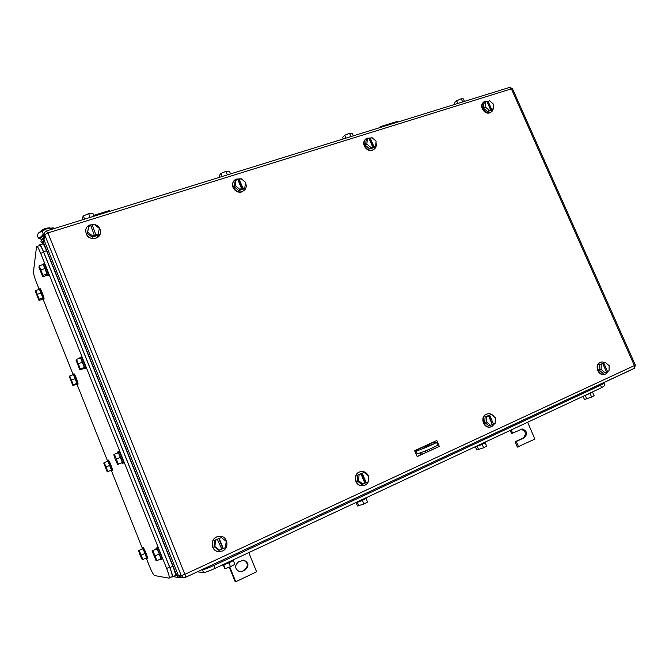 <?xml version="1.0" encoding="UTF-8"?>
<svg xmlns="http://www.w3.org/2000/svg" width="669" height="669" viewBox="0 0 669 669"><rect width="100%" height="100%" fill="white"/><g stroke="black" fill="none" stroke-linecap="round" stroke-linejoin="round"><path stroke-width="1" d="M229.768 566.978L235.747 581.737L256.595 571.794L248.793 552.602M235.747 581.737L235.145 581.645L229.283 567.17M242.496 571.267L239.586 571.669C234.702 568.976 234.384 565.665 238.632 561.734L243.942 560.154C248.893 562.788 249.244 566.091 245.005 570.08L242.496 571.267L244.377 570.021C248.617 566.049 248.266 562.746 243.324 560.12L243.131 560.095M241.885 571.209L239.636 571.677M109.925 211.287L109.591 210.467L93.744 215.376M518.567 446.867L516.267 441.532L515.097 441.774L517.396 447.093L534.907 439.073L527.615 422.256M511.241 429.908L512.646 433.152L522.221 428.971C527.08 430.869 527.824 433.763 524.471 437.643L516.267 441.532M520.992 429.247L521.051 429.239C525.893 431.129 526.645 434.014 523.292 437.894L515.097 441.774M512.646 433.152L511.492 433.412L510.188 430.401M397.445 122.159L397.135 121.44L380.201 126.684L380.51 127.411M380.201 126.684L379.423 127.746M416.093 454.042L417.255 453.783L416.093 451.031L416.444 450.02L429.59 444.4L429.824 443.714M417.489 449.342L418.142 449.635M245.49 182.737C247.078 186.743 246.033 189.653 242.337 191.476L242.136 191.543C234.434 194.353 228.731 181.659 236.533 179.091L240.372 178.84M242.044 179.417L244.862 181.742M245.138 189.411L241.919 191.869C236.182 194.027 229.885 186.325 233.523 181.6M238.8 190.565L243.959 188.926L244.846 187.621L245.54 182.303L241.083 178.623L238.733 179.894L242.496 188.884L241.149 189.31L241.593 188.658L237.821 179.643L235.898 180.245L235.045 181.575L234.334 186.885L238.8 190.565L239.669 189.26L241.593 188.658M234.334 186.885L235.187 185.572L239.669 189.26M235.187 185.572L235.898 180.245M238.013 180.112L238.733 179.894M239.168 179.225L242.939 188.232L242.496 188.884M242.939 188.232L244.846 187.621M493.254 107.165C493.463 109.791 492.468 111.556 490.277 112.467L490.168 112.509C483.913 114.825 478.619 103.327 485.025 101.345L488.086 101.253M491.548 111.782L489.767 112.86C484.373 114.917 478.736 105.761 483.344 102.432M487.375 111.564L491.539 110.243L493.145 108.813L493.454 104.138L489.591 100.776L487.249 101.989L490.803 110.017L489.716 110.36L490.519 109.641L486.965 101.604L485.418 102.089L483.829 103.544L483.511 108.211L487.375 111.564L490.519 109.641M483.511 108.211L485.1 106.772L488.972 110.134M485.1 106.772L485.418 102.089M488.052 101.262L491.606 109.298L490.803 110.017M491.606 109.298L493.145 108.813M216.823 536.923L220.812 536.321C227.962 536.931 229.3 548.237 222.518 550.988L218.337 551.574C211.253 550.813 210.108 539.574 216.823 536.923M219.223 551.666L218.127 551.574C211.044 550.813 209.907 539.582 216.614 536.931L219.365 536.27M219.741 550.286L214.849 546.54L214.005 546.548L218.88 550.278L221.849 549.316L217.333 539.247L218.805 538.57L222.877 548.639L221.774 549.149M214.005 546.548L214.808 540.218L221.339 537.6L226.206 541.338L225.42 547.677L222.877 548.639M214.849 546.54L215.661 540.192L214.808 540.218M218.805 538.57L221.339 537.6M215.661 540.192L217.76 539.231M219.24 538.553L223.321 548.639M94.622 224.633C101.621 225.913 102.809 235.948 96.185 238.039L95.884 238.147C87.305 241.266 81.342 227.953 89.955 224.96L94.371 224.575M100.333 233.924L95.792 238.44C88.843 239.092 85.523 236.14 85.816 229.601M92.213 237.152L98 235.312L99.338 228.405L94.505 224.533L92.347 225.21L96.043 235.396L94.538 235.873L90.842 225.679L88.684 226.356L87.371 233.289L92.213 237.152L92.565 235.956L94.722 235.271M87.371 233.289L87.706 232.076L92.565 235.956M87.706 232.076L88.684 226.356M91.043 226.181L92.171 225.829M92.347 225.21L96.043 235.396M96.236 234.794L98.376 234.108M375.978 142.639C376.915 146.085 375.894 148.493 372.917 149.864L372.775 149.915C365.843 152.465 360.365 140.381 367.415 138.14L370.827 137.981M374.782 148.719L372.449 150.257C366.804 152.398 360.834 143.684 365.224 139.696M369.731 148.953L374.347 147.489L375.644 146.11L376.12 141.134L371.981 137.622L369.631 138.859L373.285 147.339L372.081 147.724L372.725 147.029L369.062 138.533L367.34 139.068L366.077 140.473L365.583 145.449L369.731 148.953L371.002 147.581L372.725 147.029M365.583 145.449L366.846 144.061L371.002 147.581M366.846 144.061L367.34 139.068M370.266 138.157L373.929 146.653L373.285 147.339M373.929 146.653L375.644 146.11M368.577 476.529C369.447 480.426 368.259 483.311 365.006 485.184L362.08 485.744C355.222 485.753 353.115 474.497 359.487 471.996L362.28 471.444C365.031 471.662 367.038 473.108 368.301 475.768M363.275 485.694L361.737 485.803C354.888 485.811 352.789 474.564 359.153 472.063L360.616 471.612M363.058 484.214L358.551 480.643L357.213 480.894L361.703 484.456L364.923 483.361L360.967 473.903L360.29 474.037L361.603 473.443L365.55 482.876L364.856 483.194M357.213 480.894L357.764 475.023L364.137 472.456L368.619 476.027L368.092 481.897L365.55 482.876M358.551 480.643L359.094 474.756L357.764 475.023M361.603 473.443L364.137 472.456M359.094 474.756L360.967 473.903M362.272 473.301L366.227 482.759M494.801 423.494L491.907 426.571L489.783 427.056C483.344 427.508 480.635 416.444 486.606 414.144L488.621 413.685C490.82 413.693 492.627 414.688 494.031 416.67M495.303 420.684L495.219 421.955M490.762 426.947L489.357 427.157C482.918 427.616 480.208 416.561 486.179 414.262L487.166 413.935M490.628 425.392L486.463 421.955L484.749 422.398L488.897 425.819L492.3 424.631L488.495 415.717L487.634 415.951L488.805 415.424L492.233 424.481M484.749 422.398L485.109 416.938L491.33 414.437L495.478 417.866L495.135 423.335L492.601 424.313M486.463 421.955L486.823 416.478L485.109 416.938M488.805 415.424L491.33 414.437M486.823 416.478L488.495 415.717M489.666 415.19L493.471 424.096M608.246 371.178L605.704 374.021L604.082 374.431C598.136 375.142 595.009 364.438 600.528 362.305L602.075 361.904L604.952 362.548M604.801 374.322L603.58 374.573C597.634 375.284 594.515 364.588 600.034 362.456L600.821 362.18M604.968 372.692L601.08 369.413L599.073 370.007L602.953 373.269L606.465 371.997L602.752 363.602L601.749 363.911L602.802 363.426L606.407 371.855M599.073 370.007L599.248 364.898L605.303 362.439L609.175 365.709L609.007 370.827L606.499 371.805M601.08 369.413L601.255 364.287L599.248 364.898M602.802 363.426L605.303 362.439M601.255 364.287L602.752 363.602M603.806 363.116L607.519 371.512M416.043 451.199L415.19 451.909M417.18 456.601L414.655 450.638L436.824 440.511L439.332 446.415L417.18 456.601M417.13 456.484L439.332 446.415M180.722 577.104L178.247 575.189L43.978 239.895L44.706 234.802L181.282 575.658L183.523 577.564L185.53 577.322L634.379 368.293M44.371 237.11L43.978 239.895M171.925 576.795L168.981 578.15L154.455 575.541C153.418 574.838 151.771 571.769 149.53 566.334L146.511 558.749M142.204 547.944L111.581 471.085M107.341 460.439L77.144 384.65M72.946 374.113L43.184 299.428M39.028 288.983L36.578 282.853C34.537 277.535 33.492 273.897 33.458 271.94L36.536 246.577C37.038 245.665 38.409 247.906 40.658 253.3L166.64 568.466C168.437 573.065 169.324 576.151 169.299 577.732M40.658 253.3L43.694 252.338C41.453 246.945 40.073 244.712 39.555 245.632L37.071 246.409M43.694 252.338L169.608 567.103L166.64 568.466M172.251 576.36C172.284 574.78 171.406 571.694 169.608 567.103M80.355 368.954L76.517 359.328L76.09 360.365L79.912 369.94L83.909 368.468L84.369 367.482L80.355 368.954L79.912 369.94M76.517 359.328L80.531 357.873L84.369 367.482M78.649 363.627L82.68 362.163M79.904 358.099L79.929 357.438C80.364 355.791 84.996 367.156 84.562 368.811L83.842 368.494M80.932 357.079C81.375 355.423 86.008 366.779 85.557 368.443L85.214 368.569M42.958 275.285L39.178 265.802L38.961 267.341L42.724 276.774L46.746 275.461L47.006 273.964L42.958 275.285L42.724 276.774M39.178 265.802L43.226 264.498L47.006 273.964M41.177 269.783L45.233 268.461M42.716 264.665L42.732 264.297C42.992 262.114 47.708 273.972 47.256 275.653L46.663 275.486M43.059 264.196L43.744 263.971C44.012 261.788 48.72 273.638 48.26 275.327L47.934 275.452M39.195 299.185L35.75 290.522L35.566 291.801L39.003 300.423L42.674 299.194L42.891 297.948L39.195 299.185L39.003 300.423M35.75 290.522L39.446 289.292L42.891 297.948M37.564 294.209L41.269 292.98M39.003 289.443L39.003 289.05C39.212 287.21 43.518 298.048 43.125 299.436L42.607 299.21M39.254 288.966L39.923 288.749C40.14 286.901 44.447 297.738 44.045 299.127L43.794 299.219M73.264 384.75L69.76 375.961L69.409 376.823L72.896 385.561L76.55 384.207L76.935 383.379L73.264 384.75L72.896 385.561M69.76 375.961L73.439 374.607L76.935 383.379M71.692 379.925L75.371 378.57M72.904 374.807L72.904 374.172C73.264 372.767 77.495 383.22 77.119 384.575L76.492 384.223M73.816 373.829C74.184 372.432 78.415 382.877 78.03 384.232L77.771 384.332M107.809 471.52L104.264 462.605L103.728 463.04L107.266 471.904L111.455 470.023L107.266 471.904M104.264 462.605L107.91 461.125L111.455 470.023M106.304 466.853L109.967 465.365M107.283 461.376L107.283 460.456C107.834 459.62 111.94 469.596 111.598 470.943L110.845 470.432M108.194 460.088C108.746 459.252 112.852 469.22 112.509 470.566L112.241 470.675M118.329 464.077L114.424 454.301L113.797 454.82L115.411 459.921L117.677 464.545L122.318 462.446L117.677 464.545M114.424 454.301L118.421 452.687L122.318 462.446M116.707 458.942L120.704 457.312M117.669 452.988L117.702 451.976C118.363 451.015 122.845 461.794 122.46 463.433L121.582 462.94M118.697 451.575C119.366 450.605 123.849 461.384 123.456 463.023L123.096 463.174M138.542 550.47L139.972 554.952L142.121 559.468L142.848 559.527L146.469 557.887L145.039 553.388L142.873 548.864L138.542 550.47L142.873 548.864M139.244 550.487L142.848 559.527M141.41 555.019L145.039 553.388M142.096 548.881L142.154 547.961C142.882 547.668 146.887 557.252 146.586 558.573L145.875 558.155M142.99 547.593L143.057 547.56C143.785 547.267 147.79 556.842 147.489 558.163L147.222 558.289M152.08 550.738L156.019 560.614L156.897 560.681L160.861 558.891L159.322 553.949L156.897 548.981L152.08 550.738L156.897 548.981M152.933 550.754L156.897 560.681M155.35 555.738L159.322 553.949M155.961 548.998L156.061 547.986C156.939 547.66 161.304 557.979 160.978 559.593L160.15 559.209M156.964 547.585L157.048 547.543C157.926 547.217 162.299 557.536 161.965 559.142L161.597 559.309M175.136 575.942L175.47 575.507C175.529 573.927 174.651 570.841 172.861 566.25L46.562 250.758C44.321 245.372 42.933 243.148 42.398 244.076L39.931 244.846M170.754 577.054L172.527 576.87C172.569 575.29 171.69 572.204 169.893 567.613L43.527 251.72C41.286 246.334 39.906 244.101 39.387 245.021L39.287 245.715M219.984 177.168L219.307 175.546L220.912 173.514L225.963 171.306L229.367 171.164L230.521 173.907M220.912 173.514L222.158 176.499M225.963 171.306L227.393 174.734M229.049 174.358L224.684 175.713M343.256 138.96L342.595 137.421L344.686 135.314L349.519 133.215L352.212 133.24L353.332 135.84M344.686 135.314L345.898 138.14M349.519 133.215L350.907 136.451M352.371 136.133L348.432 137.354M454.803 104.381L454.167 102.917L456.643 100.76L461.267 98.753L463.366 98.928L464.453 101.395M456.643 100.76L457.822 103.444M461.267 98.753L462.622 101.83M463.918 101.554L460.347 102.666M83.04 219.616L82.346 217.902L83.332 215.97L88.634 213.654L92.899 213.294L94.078 216.196M83.332 215.97L84.612 219.131M88.634 213.654L90.106 217.283M91.988 216.848L87.121 218.353M604.809 385.553L601.598 387.677L215.142 568.332C209.188 571.042 205.324 572.463 203.552 572.589L197.171 571.811M475.391 446.8L476.771 450.02L483.645 447.778L486.647 446.114L485.192 442.736M478.686 449.744L477.214 446.307M483.645 447.778L482.165 444.333M475.115 446.8L475.45 446.792C479.155 445.738 482.433 444.358 485.276 442.661L485.184 442.435M356.109 502.703L357.48 505.998L363.928 504.016L367.574 502.026L366.068 498.43M358.86 506.007L357.346 502.369M363.928 504.016L362.406 500.362M355.582 502.678L355.774 502.745C359.353 501.817 362.849 500.328 366.261 498.28L366.202 497.995M583.075 396.366L584.447 399.493L591.639 397.052L594.097 395.655L592.701 392.477M586.797 398.983L585.358 395.722M591.639 397.052L590.209 393.79M582.992 396.374L592.684 392.243M223.245 565.004L224.6 568.357L225.302 568.725L230.471 566.702L234.894 564.335L233.339 560.497M225.302 568.725L223.739 564.862M230.471 566.702L228.898 562.821M222.376 564.996L222.417 565.096C222.869 565.606 232.519 561.425 233.765 560.179L233.632 559.844M604.383 382.86L601.163 384.968L213.67 565.573C207.708 568.274 203.853 569.704 202.088 569.846L201.528 569.779M50.225 228.004L49.958 227.828C46.069 227.87 43.017 229.007 40.801 231.231L40.801 231.307M43.226 238.858L40.868 241.133L41.085 241.668M44.037 240.046L41.411 242.471L42.749 243.357M44.731 234.71L41.11 236.751C39.571 237.988 39.463 238.774 40.784 239.109L38.334 237.988L37.096 234.886L39.32 232.277L46.529 228.882L52.935 227.861M54.624 228.43L53.269 227.912L46.529 228.882L38.626 232.896M42.097 231.022L43.351 234.142L41.11 236.751L38.334 237.988M51.496 228.112L51.956 229.258M44.288 237.687L43.569 238.407M44.346 237.311C42.206 238.482 41.252 239.402 41.478 240.087L41.503 240.138M40.684 238.908C40.483 238.064 41.779 236.951 44.589 235.563M421.503 454.477L420.793 454.636L420.073 452.938M422.248 454.134L421.52 452.42M425.81 452.495L425.183 451.015M427.951 451.508L427.366 450.12M416.093 451.031C419.739 450.287 434.716 443.907 436.564 442.318L430.928 443.204M424.807 447.511L431.647 444.601L424.807 447.511M417.255 453.783C420.918 453.064 435.895 446.683 437.727 445.061L437.543 444.634M245.005 570.08L244.377 570.021M524.471 437.643L523.292 437.894M42.691 243.767L43.025 241.342L44.162 240.355M44.271 237.846L43.025 241.342L176.909 575.758L175.47 575.532M178.314 575.348L176.909 575.758L179.1 577.615L181.282 577.196M181.065 577.38L179.1 577.615L173.087 576.611M512.571 88.91L511.384 88.843L634.413 365.65L634.404 368.276L635.374 365.132L184.861 574.337L181.282 575.658L178.247 575.189M46.838 230.838L509.168 87.53L511.384 88.843L47.942 232.921L184.861 574.337L185.648 577.171L183.523 577.564L180.454 577.063M635.341 365.048L512.479 88.684L509.694 87.338M47.942 232.921L46.337 231.048C44.748 231.884 44.196 233.13 44.706 234.802L47.942 232.921M185.614 577.28L633.953 368.569M172.861 566.25L169.893 567.613M46.562 250.758L43.527 251.72M600.528 385.26L601.598 387.677M215.142 568.332L213.971 565.43M202.439 569.829L203.552 572.589M600.72 383.956L601.163 384.968M213.177 564.36L213.67 565.573M243.942 560.154L243.324 560.12M522.221 428.971L521.051 429.239M489.783 427.056L489.357 427.157M604.082 374.431L603.58 374.573M84.562 368.811L85.557 368.443M47.248 275.67L48.26 275.344M43.125 299.444L44.045 299.135M77.119 384.575L78.03 384.232M111.598 470.943L112.509 470.566M122.46 463.433L123.456 463.023M146.586 558.573L147.489 558.163M160.978 559.593L161.965 559.142M175.47 575.507L172.527 576.87M603.923 383.554L604.935 385.846M485.276 442.661L485.058 442.15M366.261 498.28L366.052 497.786M592.759 392.427L592.533 391.909M233.765 560.179L233.581 559.71M604.157 382.359L604.508 383.145M437.727 445.061L436.564 442.318"/></g></svg>

